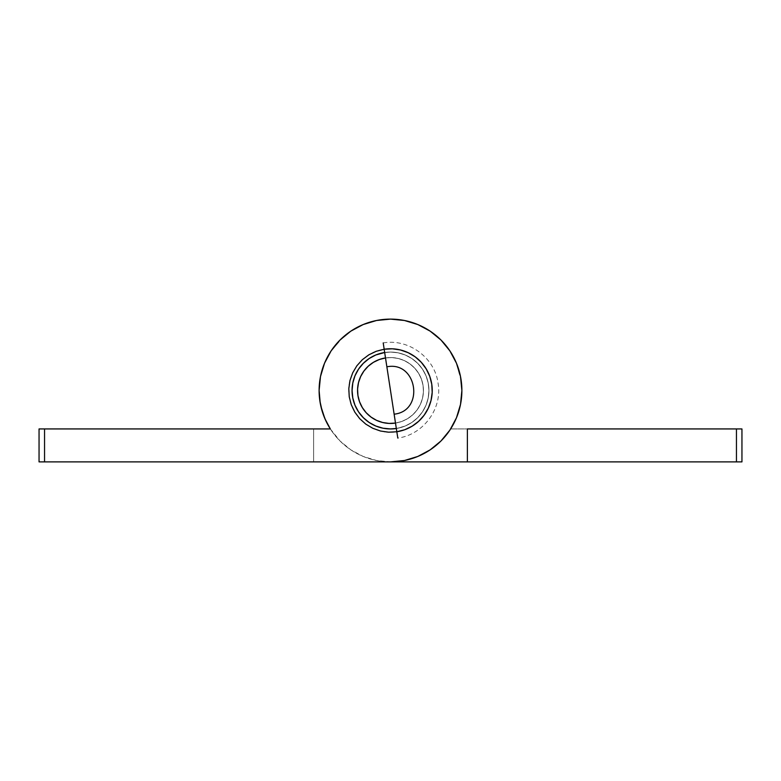 <?xml version="1.0" encoding="UTF-8"?>
<svg xmlns="http://www.w3.org/2000/svg" width="781" height="781" viewBox="0 0 781 781"><rect width="100%" height="100%" fill="white"/><g stroke="black" fill="none" stroke-linecap="round" stroke-linejoin="round"><path stroke-width="0.59" stroke-dasharray="3.9 2.93" d="M428.935 390.5A38.435 38.435 0 0 1 390.5 428.935A38.435 38.435 0 0 1 352.065 390.5A38.435 38.435 0 0 0 390.5 428.935A38.435 38.435 0 0 0 428.945 390.5L428.203 397.998L426.016 405.212L422.462 411.86L417.679 417.679L411.86 422.462L405.212 426.016L396.318 428.496A38.435 38.435 0 0 0 428.935 390.5A38.435 38.435 0 0 0 390.5 352.065A38.435 38.435 0 0 0 352.065 390.5A38.435 38.435 0 0 0 390.5 428.935A38.435 38.435 0 0 0 428.935 390.5L428.203 397.998L426.016 405.212L422.462 411.86L417.679 417.679L411.86 422.462L405.212 426.016L397.998 428.203L390.5 428.935L383.002 428.203L375.788 426.016L369.14 422.462L363.321 417.679L358.538 411.86L354.984 405.212L352.797 397.998L352.065 390.5L352.797 383.002L354.984 375.788L358.538 369.14L363.321 363.321L369.14 358.538L375.788 354.984L383.002 352.797L390.5 352.055L397.998 352.797L405.212 354.984L411.86 358.538L417.679 363.321L422.462 369.14L426.016 375.788L428.203 383.002L428.945 390.5L428.203 397.998L426.016 405.212L422.462 411.86L417.679 417.679L411.86 422.462L405.212 426.016L397.998 428.203L390.5 428.935L383.002 428.203L375.788 426.016L369.14 422.462L363.321 417.679L358.538 411.86L354.984 405.212L352.797 397.998L352.055 390.5L352.797 383.002L354.984 375.788L358.538 369.14L363.321 363.321L369.14 358.538L375.788 354.984L383.002 352.797L390.5 352.055L397.998 352.797L405.212 354.984L411.86 358.538L417.679 363.321L422.462 369.14L426.016 375.788L428.203 383.002L428.945 390.5A38.435 38.435 0 0 0 390.5 352.065A38.435 38.435 0 0 0 352.065 390.5A38.435 38.435 0 0 1 390.5 352.065A38.435 38.435 0 0 1 428.935 390.5L428.203 383.002L428.935 390.5A38.435 38.435 0 0 1 390.5 428.935A38.435 38.435 0 0 1 352.065 390.5A38.435 38.435 0 0 0 390.5 428.935A38.435 38.435 0 0 0 428.935 390.5A38.435 38.435 0 0 0 390.5 352.065A38.435 38.435 0 0 0 352.065 390.5A38.435 38.435 0 0 1 390.5 352.065A38.435 38.435 0 0 1 428.935 390.5A38.435 38.435 0 0 0 384.682 352.504L390.5 352.055L397.998 352.797L405.212 354.984L411.86 358.538L417.679 363.321L422.462 369.14L426.016 375.788L428.203 383.002L426.016 375.788L422.462 369.14L417.679 363.321L411.86 358.538L405.212 354.984L397.998 352.797L390.5 352.055L383.002 352.797L375.788 354.984L369.14 358.538L363.321 363.321L358.538 369.14L354.984 375.788L352.797 383.002L352.055 390.5L352.797 397.998L354.984 405.212L358.538 411.86L363.321 417.679L369.14 422.462L375.788 426.016L383.002 428.203L390.5 428.935L397.998 428.203L405.212 426.016L411.86 422.462L417.679 417.679L422.462 411.86L426.016 405.212L428.203 397.998L428.935 390.5M461.883 390.5A71.383 71.383 0 0 0 390.5 319.117A71.383 71.383 0 0 0 319.117 390.5A71.383 71.383 0 0 1 390.5 319.117A71.383 71.383 0 0 1 461.883 390.5A71.383 71.383 0 0 0 390.5 319.117A71.383 71.383 0 0 0 330.343 428.935A71.383 71.383 0 0 1 319.117 390.5A71.383 71.383 0 0 0 330.343 428.935L44.546 428.935L44.546 461.883L390.5 461.883A71.383 71.383 0 0 0 461.883 390.5L460.517 376.569L456.455 363.185L449.856 350.835L440.982 340.018L430.165 331.144L417.815 324.545L404.431 320.483L390.5 319.117L376.569 320.483L363.185 324.545L350.835 331.144L340.018 340.018L331.144 350.835L324.545 363.185L320.483 376.569L319.107 390.5L319.829 400.614L321.977 410.523L325.501 420.032L330.343 428.935L313.62 428.935L330.343 428.935L313.62 428.935L313.62 461.883L390.5 461.883L404.431 460.517L417.815 456.455L430.165 449.856L440.982 440.982L449.856 430.165L456.455 417.815L460.517 404.431L461.883 390.5A71.383 71.383 0 0 1 390.5 461.883A71.383 71.383 0 0 0 461.883 390.5L460.517 404.431L461.883 390.5A71.383 71.383 0 0 0 390.5 319.117A71.383 71.383 0 0 0 319.117 390.5A71.383 71.383 0 0 1 390.5 319.117A71.383 71.383 0 0 1 450.657 428.935A71.393 71.393 0 0 0 461.893 390.5L461.171 400.614L461.893 390.5L460.517 376.569L456.455 363.185L449.856 350.835L440.982 340.018L430.165 331.144L417.815 324.545L404.431 320.483L390.5 319.117L376.569 320.483L363.185 324.545L350.825 331.154L363.185 324.545L376.569 320.483L390.5 319.117L404.431 320.483L417.815 324.545L430.165 331.144L440.982 340.018L449.856 350.835L456.455 363.185L460.517 376.569L461.883 390.5M343.435 336.826L331.144 350.835L324.545 363.185L320.483 376.569L319.117 390.5A71.383 71.383 0 0 0 390.5 461.883L404.431 460.517L390.5 461.883L39.05 461.883L39.05 428.935L44.537 428.935M44.546 428.935L44.546 461.883L39.05 461.883L39.05 428.935L330.343 428.935L325.501 420.032L331.144 430.165L340.018 440.982L350.835 449.856L363.185 456.455L376.569 460.517L390.5 461.883L313.62 461.883L313.62 428.935L313.62 461.883L313.62 428.935L330.343 428.935M461.278 381.187L456.455 363.185L449.856 350.835L440.982 340.018L430.165 331.144L417.815 324.545L404.431 320.483L390.5 319.117L376.569 320.483L363.185 324.545L350.835 331.144L340.018 340.018L350.835 331.144L340.018 340.018L331.144 350.835L340.018 340.018L331.144 350.835L324.545 363.185L331.144 350.835L324.545 363.185L320.483 376.569L324.545 363.185L320.483 376.569L319.117 390.5L320.483 404.431L324.545 417.815L321.977 410.523L319.829 400.614L319.107 390.5L320.483 376.569L319.107 390.5L319.829 400.614L323.568 415.336M404.431 460.517L417.815 456.455L430.165 449.856L440.982 440.982L449.856 430.165L456.455 417.815L460.517 404.431L456.455 417.815L449.856 430.165L440.982 440.982L430.165 449.856L417.815 456.455L404.431 460.517M736.463 428.935L741.95 428.935L741.95 461.883L467.38 461.883L736.454 461.883L736.454 428.935L467.38 428.935L467.38 461.883L390.5 461.883A71.383 71.383 0 0 1 325.501 420.032L324.925 418.704M330.343 428.945L340.018 440.982L350.835 449.856L363.185 456.455L376.569 460.517L390.5 461.883L467.38 461.883L467.38 428.935L467.38 461.883L467.38 428.935L450.657 428.935L736.454 428.935L736.454 461.883L741.95 461.883L741.95 428.935M450.657 428.935L456.075 418.704L450.657 428.935M457.246 415.824L460.077 406.471L457.246 415.824M460.79 402.976L461.171 400.614L460.79 402.976M352.065 390.5L352.797 383.002L354.984 375.788L358.538 369.14L363.321 363.321L369.14 358.538L375.788 354.984L383.002 352.797L390.5 352.055L397.998 352.797L405.212 354.984L411.86 358.538L417.679 363.321L422.462 369.14L426.016 375.788L428.203 383.002L428.945 390.5L428.203 397.998L426.016 405.212L422.462 411.86L417.679 417.679L411.86 422.462L405.212 426.016L397.998 428.203L390.5 428.935L383.002 428.203L375.788 426.016L369.14 422.462L363.321 417.679L358.538 411.86L354.984 405.212L352.797 397.998L352.065 390.5L352.797 397.998L354.984 405.212L358.538 411.86L363.321 417.679L369.14 422.462L375.788 426.016L383.002 428.203L390.5 428.935L397.998 428.203L405.212 426.016L411.86 422.462L417.679 417.679L422.462 411.86L426.016 405.212L428.203 397.998L428.945 390.5L428.203 383.002L426.016 375.788L422.462 369.14L417.679 363.321L411.86 358.538L405.212 354.984L397.998 352.797L390.5 352.055L383.002 352.797L375.788 354.984L369.14 358.538L363.321 363.321L358.538 369.14L354.984 375.788L352.797 383.002L352.065 390.5M467.38 461.883L467.38 428.935L467.38 461.883M320.923 406.471L320.21 402.976M350.835 331.144L363.185 324.545L376.569 320.483L390.5 319.117L404.431 320.483L417.815 324.545L430.165 331.144L440.982 340.018L449.856 350.835L456.455 363.185L460.517 376.569M736.463 428.945L741.95 428.945M385.511 357.932A32.948 32.948 0 0 1 423.068 385.511A32.948 32.948 0 0 1 395.489 423.068A32.948 32.948 0 0 0 423.068 385.511A32.948 32.948 0 0 0 385.511 357.932L385.502 357.932A32.948 32.948 0 0 0 357.932 395.489A32.948 32.948 0 0 0 395.489 423.068L401.746 421.467L407.575 418.675L412.739 414.809L417.054 409.996L420.354 404.441L422.501 398.349L423.419 391.955L423.068 385.511L421.467 379.254L418.675 373.425L414.809 368.261L409.996 363.946L404.441 360.646L398.349 358.499L391.955 357.581L385.511 357.932L391.955 357.581L398.349 358.499L404.441 360.646L409.996 363.946L414.809 368.261L418.675 373.425L421.467 379.254L423.068 385.511L423.419 391.955L422.501 398.349L420.354 404.441L417.054 409.996L412.739 414.809L407.575 418.675L401.746 421.467L395.489 423.068M384.174 349.244A41.735 41.735 0 0 1 431.756 384.174A41.735 41.735 0 0 1 396.826 431.756L384.174 349.244L396.826 431.756C374.86 435.7 352.055 418.948 349.244 396.826C345.3 374.86 362.052 352.055 384.174 349.244L392.345 348.804L400.448 349.966L408.16 352.69L415.199 356.858L421.291 362.325L426.192 368.876L429.726 376.257L431.756 384.174L432.196 392.345L431.034 400.448L428.31 408.16L424.142 415.199L418.675 421.291L412.124 426.192L404.743 429.726L396.826 431.756L388.655 432.196L380.552 431.034L372.84 428.31L365.801 424.142L359.709 418.675L354.808 412.124L351.274 404.743L349.244 396.826L348.804 388.655L349.966 380.552L352.69 372.84L356.858 365.801L362.325 359.709L368.876 354.808L376.257 351.274L384.174 349.244M383.207 342.927C408.531 338.378 434.832 357.688 438.073 383.207C442.622 408.531 423.312 434.832 397.793 438.073M379.263 359.524L373.425 362.325M368.261 366.191L363.946 371.004M358.508 382.631L357.581 389.055M359.524 401.737L362.325 407.575L366.191 412.739L371.004 417.054M382.631 422.492L389.055 423.419"/><path stroke-width="1.17" d="M396.318 428.496A38.435 38.435 0 0 1 352.055 390.5A38.435 38.435 0 0 1 384.682 352.504L375.788 354.984L369.14 358.538L363.321 363.321L358.538 369.14L354.984 375.788L352.797 383.002L352.065 390.5L352.797 397.998L354.984 405.212L358.538 411.86L363.321 417.679L369.14 422.462L375.788 426.016L383.002 428.203L390.5 428.935L396.318 428.496M320.21 402.976L319.117 390.5A71.383 71.383 0 0 1 390.5 319.117A71.383 71.383 0 0 1 461.883 390.5A71.383 71.383 0 0 1 390.5 461.883L404.431 460.517L417.815 456.455L430.165 449.856L440.982 440.982L449.856 430.165L456.455 417.815L460.517 404.431L461.883 390.5L460.517 376.569L456.455 363.185L449.856 350.835L440.982 340.018L430.165 331.144L417.815 324.545L404.431 320.483L390.5 319.117L376.569 320.483L363.185 324.545L350.835 331.144L340.018 340.018L331.144 350.835L324.545 363.185L320.483 376.569L319.107 390.5L319.829 400.614L321.977 410.523L325.501 420.032L330.343 428.935A71.383 71.383 0 0 1 319.117 390.5A71.383 71.383 0 0 0 325.501 420.032L323.568 415.336M44.537 428.935L39.05 428.935L39.05 461.883L44.546 461.883L44.546 428.935L330.343 428.935L324.925 418.704L330.343 428.935L44.546 428.935L44.546 461.883L736.454 461.883L736.454 428.935L467.38 428.935L467.38 461.883L741.95 461.883L741.95 428.935L736.463 428.935M44.546 461.883L467.38 461.883L467.38 428.935L736.454 428.935L736.454 461.883M461.883 390.5L460.517 376.569M350.825 331.154L343.435 336.826M324.925 418.704L320.923 406.471M39.05 428.935L39.05 461.883L44.537 461.883M44.546 428.945L39.05 428.945M461.883 390.549L461.278 381.187M456.075 418.704L457.246 415.824L456.075 418.704M460.077 406.471L460.79 402.976L460.077 406.471M736.463 461.883L741.95 461.883L741.95 428.935L736.454 428.935M397.793 438.073L394.132 414.184C424.913 410.972 417.2 360.666 386.868 366.816L383.207 342.927M384.174 349.244L396.826 431.756A41.735 41.735 0 0 0 431.756 384.174A41.735 41.735 0 0 0 384.174 349.244L376.257 351.274L368.876 354.808L362.325 359.709L356.858 365.801L352.69 372.84L349.966 380.552L348.804 388.655L349.244 396.826L351.274 404.743L354.808 412.124L359.709 418.675L365.801 424.142L372.84 428.31L380.552 431.034L388.655 432.196L396.826 431.756L404.743 429.726L412.124 426.192L418.675 421.291L424.142 415.199L428.31 408.16L431.034 400.448L432.196 392.345L431.756 384.174L429.726 376.257L426.192 368.876L421.291 362.325L415.199 356.858L408.16 352.69L400.448 349.966L392.345 348.804L384.174 349.244M385.511 357.932L379.254 359.533L385.511 357.932A32.948 32.948 0 0 0 357.932 395.489A32.948 32.948 0 0 0 395.489 423.068L389.045 423.419L395.489 423.068M373.425 362.325L368.261 366.191L373.425 362.325L379.254 359.533M363.946 371.004L360.646 376.559L358.499 382.651L360.646 376.559L363.946 371.004L368.261 366.191M357.581 389.045L357.932 395.489L359.533 401.746L357.932 395.489L357.581 389.045L358.499 382.651M371.004 417.054L376.559 420.354L382.651 422.501L376.559 420.354L371.004 417.054L366.191 412.739L362.325 407.575L359.533 401.746M389.045 423.419L382.651 422.501"/></g></svg>
